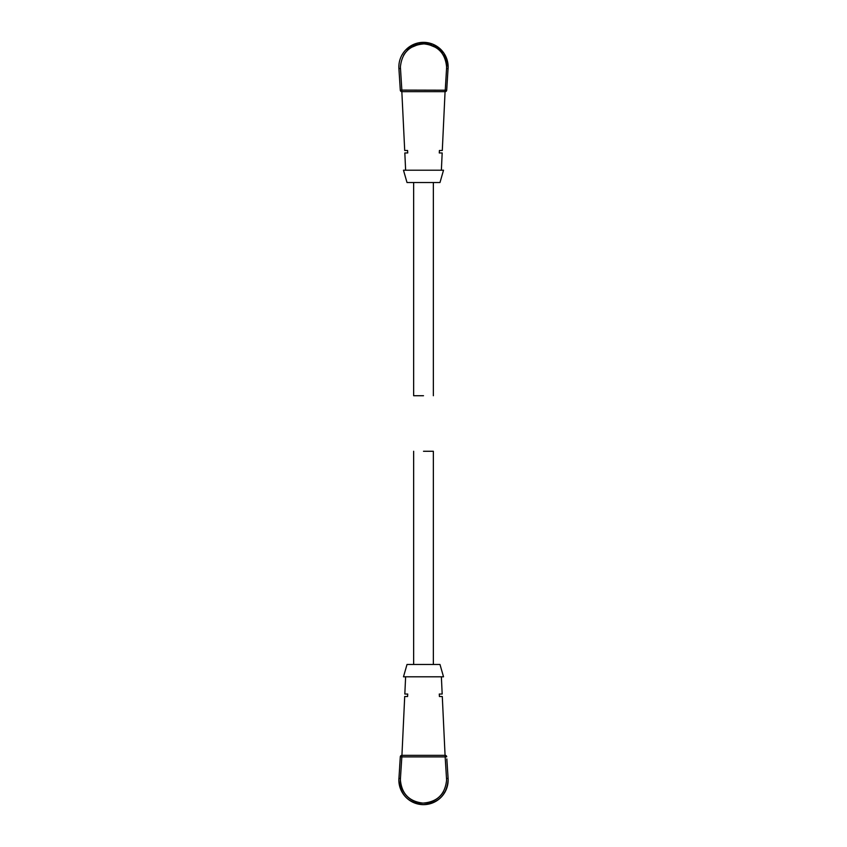 <?xml version="1.0" encoding="UTF-8"?>
<svg xmlns="http://www.w3.org/2000/svg" width="847" height="847" viewBox="0 0 847 847"><rect width="100%" height="100%" fill="white"/><g stroke="black" fill="none" stroke-linecap="round" stroke-linejoin="round"><path stroke-width="1.27" d="M423.5 451.271C410.784 451.271 410.784 451.271 423.5 451.271L433.357 451.271L433.357 664.472M439.275 694.042L439.413 696.509L439.275 694.042L442.176 694.042L441.372 676.795M445.067 755.355L442.293 696.509L439.413 696.509M407.725 694.042L407.587 696.509L407.725 694.042L404.824 694.042L405.628 676.795M407.587 696.509L404.707 696.509L401.933 755.355M423.5 676.795L443.521 676.795L439.985 664.472L407.015 664.472L403.479 676.795L423.5 676.795M400.44 778.509L398.905 778.414A24.648 24.648 0 0 0 398.852 780.002L400.303 756.794A1.535 1.535 0 0 1 401.838 755.355L445.162 755.355L445.162 756.9L401.838 756.9L400.44 778.509A23.102 23.102 0 0 0 400.409 779.176A23.102 23.102 0 0 1 400.44 778.509L400.398 780.002A23.102 23.102 0 0 0 411.091 799.494A23.102 23.102 0 0 1 400.398 780.002A23.102 23.102 0 0 0 411.091 799.494A23.102 23.102 0 0 1 400.398 780.002A23.102 23.102 0 0 0 411.091 799.494A23.102 23.102 0 0 1 400.398 780.002C401.679 793.766 409.186 801.463 422.918 803.104C437.253 802.014 445.151 794.306 446.602 780.002L445.162 756.9L446.697 756.794A1.535 1.535 0 0 0 445.162 755.355M398.979 777.281C399.413 770.526 399.413 770.526 398.979 777.281M400.059 760.458L399.668 766.609M446.835 758.923L448.021 777.281C447.587 770.526 447.587 770.526 448.021 777.281C447.587 770.526 447.587 770.526 448.021 777.281L448.095 778.414L448.021 777.281M447.682 772.041L447.428 768.144M446.56 778.509L448.095 778.414A24.648 24.648 0 0 1 423.5 804.65A24.648 24.648 0 0 1 398.852 780.002C400.313 794.973 408.529 803.189 423.5 804.65C438.471 803.189 446.687 794.973 448.148 780.002C446.687 794.973 438.471 803.189 423.5 804.65C408.529 803.189 400.313 794.973 398.852 780.002C400.313 794.973 408.529 803.189 423.5 804.65C438.471 803.189 446.687 794.973 448.148 780.002C446.687 794.973 438.471 803.189 423.5 804.65C408.529 803.189 400.313 794.973 398.852 780.002M443.457 791.638A23.102 23.102 0 0 1 411.282 799.621A23.102 23.102 0 0 0 443.457 791.638A23.102 23.102 0 0 1 411.282 799.621A23.102 23.102 0 0 0 443.457 791.638A23.102 23.102 0 0 1 411.282 799.621A23.102 23.102 0 0 0 443.457 791.638A23.102 23.102 0 0 1 400.398 780.002A23.102 23.102 0 0 0 403.49 791.553M443.447 791.659A23.102 23.102 0 0 1 411.303 799.632M403.532 55.362A23.102 23.102 0 0 1 435.718 47.39A23.102 23.102 0 0 0 403.532 55.362A23.102 23.102 0 0 1 435.718 47.39A23.102 23.102 0 0 0 403.532 55.362A23.102 23.102 0 0 1 435.718 47.39A23.102 23.102 0 0 0 403.532 55.362A23.102 23.102 0 0 1 435.718 47.39M423.5 395.729C436.216 395.729 436.216 395.729 423.5 395.729L413.643 395.729L413.643 182.529M401.933 91.645L445.162 91.645L401.838 91.645L404.707 150.491L407.587 150.491L407.725 152.958L407.587 150.491M405.628 170.205L404.824 152.958L407.725 152.958M439.275 152.958L439.413 150.491L439.275 152.958L442.176 152.958L441.372 170.205M439.413 150.491L442.293 150.491L445.067 91.645M423.5 170.205L403.479 170.205L407.015 182.529L439.985 182.529L443.521 170.205L423.5 170.205M440.991 49.624L423.5 42.35L406.02 49.624L418.63 42.837L432.891 44.213L443.987 53.287L448.148 66.998A24.648 24.648 0 0 1 448.095 68.586L448.021 69.719L448.095 68.586L446.56 68.491L445.162 91.645A1.535 1.535 0 0 0 446.697 90.206L401.838 90.1L401.838 91.645A1.535 1.535 0 0 1 400.303 90.206L398.905 68.586A24.648 24.648 0 0 1 423.5 42.35A24.648 24.648 0 0 1 448.148 66.998L446.697 90.206M448.021 69.719C447.587 76.474 447.587 76.474 448.021 69.719M446.835 88.077L446.941 86.542L446.835 88.077M447.332 80.391L447.428 78.856L447.332 80.391M400.165 88.077L400.059 86.542L400.165 88.077M406.02 49.624L418.63 42.837L432.891 44.213L443.987 53.287L448.148 66.998L443.987 53.287L432.891 44.213L418.63 42.837L406.02 49.624M446.56 68.491L446.602 66.998A23.102 23.102 0 0 0 435.898 47.506A23.102 23.102 0 0 1 446.602 66.998A23.102 23.102 0 0 0 435.898 47.506A23.102 23.102 0 0 1 446.602 66.998A23.102 23.102 0 0 0 435.898 47.506A23.102 23.102 0 0 1 446.602 66.998C445.321 53.234 437.814 45.537 424.082 43.896C409.747 44.986 401.849 52.694 400.398 66.998L401.838 90.1L400.303 90.206M401.838 755.355L401.838 756.9L400.303 756.794M398.905 68.586L400.44 68.491M413.643 451.271L413.643 664.472M433.357 395.729L433.357 182.529"/></g></svg>
